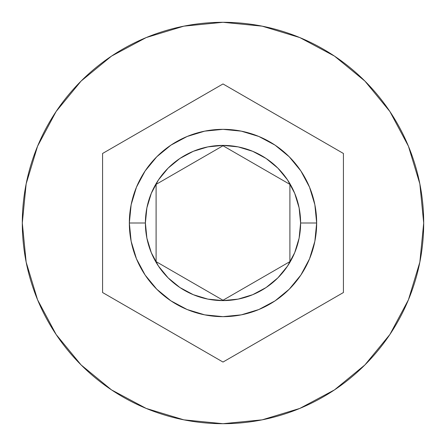 <?xml version="1.0" encoding="UTF-8"?>
<svg xmlns="http://www.w3.org/2000/svg" width="446" height="446" viewBox="0 0 446 446"><rect width="100%" height="100%" fill="white"/><g stroke="black" fill="none" stroke-linecap="round" stroke-linejoin="round"><path stroke-width="0.67" d="M316.66 223A93.66 93.66 0 0 0 223 129.34A93.66 93.66 0 0 0 129.34 223L145.396 223A77.604 77.604 0 0 1 223 145.396A77.604 77.604 0 0 1 300.604 223L316.66 223L314.859 241.275L309.53 258.842L300.877 275.037L289.225 289.225L275.037 300.877L258.842 309.53L241.275 314.859L223 316.66L204.725 314.859L187.158 309.53L170.963 300.877L156.775 289.225L145.123 275.037L136.47 258.842L131.141 241.275L129.34 223A93.66 93.66 0 0 1 223 129.34A93.66 93.66 0 0 1 316.66 223A93.66 93.66 0 0 1 223 316.66A93.66 93.66 0 0 1 129.34 223L131.141 204.725L136.47 187.158L145.123 170.963L156.775 156.775L170.963 145.123L187.158 136.47L204.725 131.141L223 129.34L241.275 131.141L258.842 136.47L275.037 145.123L289.225 156.775L300.877 170.963L309.53 187.158L314.859 204.725L316.66 223L300.604 223L299.115 207.858L294.695 193.302L287.525 179.883L277.875 168.125L266.117 158.475L252.698 151.305L238.142 146.885L223 145.396L207.858 146.885L193.302 151.305L179.883 158.475L168.125 168.125L158.475 179.883L151.305 193.302L146.885 207.858L145.396 223L146.885 238.142L151.305 252.698L158.475 266.117L168.125 277.875L179.883 287.525L193.302 294.695L207.858 299.115L223 300.604L238.142 299.115L252.698 294.695L266.117 287.525L277.875 277.875L287.525 266.117L294.695 252.698L299.115 238.142L300.604 223A77.604 77.604 0 0 1 223 300.604A77.604 77.604 0 0 1 145.396 223L129.34 223A93.66 93.66 0 0 0 223 316.66A93.66 93.66 0 0 0 316.66 223M22.3 223A200.7 200.7 0 0 1 223 22.3A200.7 200.7 0 0 1 423.7 223A200.7 200.7 0 0 0 223 22.3A200.7 200.7 0 0 0 22.3 223L26.158 262.153L37.576 299.807L56.124 334.506L81.083 364.917L111.494 389.876L146.193 408.425L183.847 419.842L223 423.7L262.153 419.842L299.807 408.425L334.506 389.876L364.917 364.917L389.876 334.506L408.425 299.807L419.842 262.153L423.7 223L419.842 183.847L408.425 146.193L389.876 111.494L364.917 81.083L334.506 56.124L299.807 37.576L262.153 26.158L223 22.3L183.847 26.158L146.193 37.576L111.494 56.124L81.083 81.083L56.124 111.494L37.576 146.193L26.158 183.847L22.3 223A200.7 200.7 0 0 0 223 423.7A200.7 200.7 0 0 0 423.7 223A200.7 200.7 0 0 1 223 423.7A200.7 200.7 0 0 1 22.3 223M223 83.948L343.42 153.474L343.42 292.526L223 362.052L102.58 292.526L102.58 153.474L223 83.948L343.42 153.474L223 83.948L102.58 153.474L102.58 292.526L223 362.052L343.42 292.526L343.42 153.474L343.42 292.526L223 362.052L102.58 292.526L102.58 153.474L223 83.948M223 145.753L289.9 184.376L289.9 261.624L223 300.247L156.1 261.624L156.1 184.376L223 145.753L289.9 184.376L223 145.753L156.1 184.376L156.1 261.624L223 300.247L289.9 261.624L289.9 184.376L289.9 261.624L223 300.247L156.1 261.624L156.1 184.376L223 145.753"/></g></svg>
